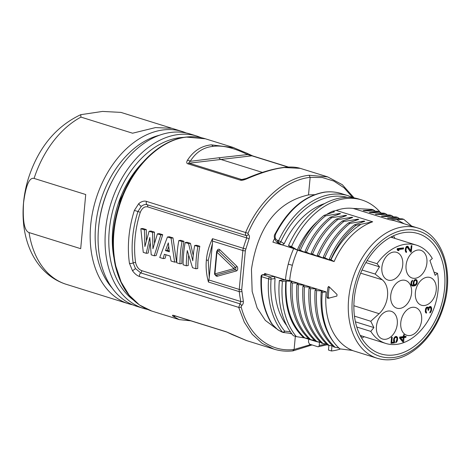 <?xml version="1.0" encoding="UTF-8"?>
<svg xmlns="http://www.w3.org/2000/svg" width="471" height="471" viewBox="0 0 471 471"><rect width="100%" height="100%" fill="white"/><g stroke="black" fill="none" stroke-linecap="round" stroke-linejoin="round"><path stroke-width="0.71" d="M113.788 257.025A82.731 57.156 -72.7 0 1 112.752 229.872A82.731 57.156 -72.7 0 1 127.27 183.325A82.731 57.156 -72.7 0 1 142.978 162.177M171.485 132.351A90.208 62.325 -72.7 0 1 190.213 133.999L197.196 136.178A90.208 62.325 -72.7 0 0 105.557 229.936A90.208 62.325 -72.7 0 0 143.467 308.411L136.478 306.232A90.208 62.325 -72.7 0 1 98.574 227.758A90.208 62.325 -72.7 0 1 114.406 177.002A90.208 62.325 -72.7 0 1 171.485 132.351M98.574 227.758L98.674 226.698A86.688 59.894 -72.7 0 1 113.888 177.926L114.406 177.002M112.016 287.893A86.688 59.894 -72.7 0 1 100.706 200.575A86.688 59.894 -72.7 0 1 159.657 135.177M132.592 304.814A90.208 62.325 -72.7 0 1 128.583 303.771A90.208 62.325 -72.7 0 1 90.679 225.291A90.208 62.325 -72.7 0 1 163.59 129.89A90.208 62.325 -72.7 0 1 182.312 131.539A90.208 62.325 -72.7 0 1 186.204 132.957M182.312 131.539L171.956 128.306L155.548 127.576L132.581 133.211L80.947 117.102A90.208 62.325 107.3 0 0 34.089 178.421C29.361 177.19 25.852 185.344 23.55 202.895C22.537 221.058 24.374 230.949 29.067 232.574A90.208 62.325 107.3 0 0 65.463 284.066L65.281 284.013C55.896 280.793 47.859 275.329 41.177 267.616C36.868 262.618 33.311 256.954 30.509 250.637C27.177 243.095 24.957 234.958 23.856 226.227C21.949 210.443 23.462 194.482 28.407 178.332C38.351 147.723 55.79 126.511 80.718 114.689L102.543 111.427L120.917 112.392L171.32 128.118M34.089 178.421L85.722 194.529L80.694 248.682L29.067 232.574M80.718 114.689L80.947 117.102M65.463 284.066L128.583 303.771M80.694 248.682L85.722 194.529M113.228 251.561A80.088 55.331 -72.7 0 1 112.793 229.471M127.076 183.678A80.088 55.331 -72.7 0 1 139.54 166.257M113.9 227.911L120.341 199.421L133.752 174.199M186.593 137.102L186.21 137.067C192.869 136.302 199.251 136.873 205.368 138.78L186.593 137.102C161.306 139.687 134.783 164.662 122.219 197.679L121.677 197.567C112.793 221.064 110.679 243.795 115.342 265.762C121.135 289.565 133.24 304.649 151.65 311.019L179.051 319.556L172.91 316.112C172.139 315.252 172.415 315.022 173.74 315.411L226.227 331.767L246.716 340.639M312.073 344.937L293.097 350.842C286.474 351.602 280.115 351.036 274.004 349.141L262.288 343.459L252.232 334.322L244.266 322.129L238.732 307.398L139.522 276.489C137.12 275.735 134.783 273.839 132.516 270.79L129.443 263.313A2.638 1.083 -8.2 0 0 133.146 262.895A87.571 60.447 -72.7 0 1 137.932 211.52L141.294 206.363C143.349 204.72 145.304 204.173 147.146 204.72L246.357 235.635C245.403 234.964 245.197 233.851 245.732 232.297C258.809 200.929 284.566 177.75 309.094 175.271L327.686 176.89L300.274 168.353L284.254 167.535C274.452 168.583 261.976 172.333 246.816 178.797C243.748 180.105 241.594 180.558 240.363 180.152L187.87 163.802C186.551 163.408 186.404 162.236 187.429 160.293C193.381 151.003 201.352 145.851 211.349 144.844L233.987 147.706M122.219 197.679C113.281 221.323 111.156 244.155 115.831 266.18L121.124 282.023L129.131 295.17L139.463 304.984L151.638 311.013M129.443 263.313A90.208 62.272 -72.7 0 1 134.376 210.39L138.78 203.602C141.53 201.4 144.108 200.664 146.522 201.388L248.017 233.275C260.822 202.536 286.121 179.775 310.153 177.361L322.376 177.555L333.827 181.07L344.042 187.776L352.638 197.414M179.304 319.632L190.832 320.833M300.345 168.371L300.274 168.353C295.812 166.97 290.224 166.675 283.524 167.464C272.373 168.93 259.974 172.598 246.321 178.462A3.521 0.636 67 0 1 246.816 178.797M310.842 344.554L294.11 349.47C269.989 352.644 248.441 335.305 241.152 306.915A1.76 0.86 -15 0 1 238.732 307.398L239.998 303.842L140.788 272.933L135.489 268.605L133.146 262.895A1.76 0.724 -8.2 0 1 135.613 262.618A85.81 59.234 -72.7 0 1 140.305 212.274C142.107 208.1 144.538 206.298 147.594 206.863A1.76 1.213 107.3 0 0 147.146 204.72A2.638 1.825 107.3 0 1 146.522 201.388M314.563 194.688L308.517 194.917C276.977 202.018 257.961 226.81 251.455 269.294L252.162 291.425L257.154 307.963L265.308 320.392L276.536 328.811M241.152 306.915L241.576 305.726A1.76 0.96 55.9 0 0 239.998 303.842L240.864 301.546L141.653 270.631C138.651 269.441 136.637 266.769 135.613 262.618M241.576 305.726C242.983 304.578 243.56 303.047 243.307 301.134A1.76 0.807 -12.4 0 1 240.864 301.546A85.81 59.234 -72.7 0 1 239.256 291.637L208.441 282.035C206.375 274.552 205.692 267.204 206.38 259.992C207.034 252.78 209.065 245.674 212.48 238.685L243.295 248.288A85.81 59.234 -72.7 0 1 246.804 237.778L246.357 235.635A1.76 1.26 -62.9 0 0 248.223 234.387L248.017 233.275M149.089 231.273L152.545 232.35L152.928 248.8L157.396 233.857L160.788 234.917L154.241 255.782L151.22 254.846L149.802 237.466L146.263 253.304L143.249 252.362L140.853 228.706L144.379 229.807L144.897 246.545L149.089 231.273L151.003 231.049L154.459 232.126L154.447 242.895M157.396 233.857L159.31 233.634L162.701 234.693L156.148 255.559L154.241 255.782M146.263 253.304L148.177 253.074L150.025 243.495M146.351 240.31L146.293 229.577L142.76 228.482L140.853 228.706M166.039 254.793L165.085 258.344L163.178 258.573L159.763 257.507L167.44 236.99L169.354 236.766L172.992 237.896L176.519 261.905L174.606 262.129L171.079 238.126L172.992 237.896M178.827 240.54A88.448 61.059 -72.7 0 0 176.755 262.8L179.969 263.801L181.883 263.577A85.81 59.234 -72.7 0 1 183.955 241.317L180.74 240.31L178.827 240.54L182.047 241.541L183.955 241.317M188.547 243.566L185.18 242.518A88.448 61.059 -72.7 0 0 183.107 264.779L186.322 265.785A88.448 61.059 -72.7 0 1 187.287 250.554L192.515 267.711L195.83 268.747A88.448 61.059 -72.7 0 1 197.908 246.48L194.688 245.479A88.448 61.059 -72.7 0 0 192.804 260.769L188.547 243.566L190.461 243.342L193.234 255.482M195.83 268.747L197.743 268.523A85.81 59.234 -72.7 0 1 199.816 246.256L196.595 245.256L194.688 245.479M186.322 265.785L188.235 265.556A85.81 59.234 -72.7 0 1 188.624 255.641M190.461 243.342L187.093 242.294L185.18 242.518M208.441 282.035L209.265 277.625L208.223 260.333L212.445 243.525L212.48 238.685M209.265 277.625L212.445 243.525M215.318 274.952A2.638 1.825 -96.7 0 0 217.331 276.236L236.395 270.96A2.638 1.825 -96.7 0 0 237.72 268.947A2.638 1.825 -96.7 0 0 236.836 266.239L219.798 249.718A1.319 0.724 -45.9 0 1 218.385 250.902A1.319 0.724 -45.9 0 0 216.966 252.079L214.935 273.875L234.005 268.6L216.601 251.844L214.57 273.639A1.319 1.319 0 0 0 216.036 275.07A1.319 0.913 -96.7 0 0 216.13 275.052L235.2 269.783A1.319 0.913 -96.7 0 0 235.859 268.77A1.319 0.913 -96.7 0 0 235.418 267.422L218.385 250.902A1.319 0.913 -96.7 0 0 217.761 250.654L217.767 250.654M236.395 270.96A1.319 0.948 74.5 0 0 235.2 269.783A1.319 0.948 74.5 0 1 234.005 268.6A1.319 0.724 -45.9 0 1 235.418 267.422A1.319 0.724 -45.9 0 0 236.836 266.239M217.331 276.236A1.319 0.948 74.5 0 0 216.13 275.052A1.319 0.948 74.5 0 1 214.935 273.875L214.57 273.639M152.545 232.35L154.459 232.126M160.788 234.917L162.701 234.693M144.379 229.807L146.293 229.577M171.079 238.126L167.44 236.99M163.178 258.573L164.355 254.269L170.072 256.047L171.085 261.034L174.606 262.129M165.498 250.584L169.383 251.797L168.312 242.871L165.498 250.584L167.393 250.36L168.689 246.616M169.254 250.943L167.393 250.36M179.969 263.801A88.448 61.059 -72.7 0 1 182.047 241.541M197.908 246.48L199.816 246.256M320.751 342.435A70.409 48.601 -72.7 0 1 315.028 341.181A70.409 48.601 -72.7 0 1 311.749 339.968M264.596 274.505A70.409 48.601 -72.7 0 1 264.696 273.421L266.886 274.24M317.513 255.8L317.324 256.242L311.06 253.469L312.026 254.593L311.243 254.346L304.984 251.579L305.938 252.697L305.155 252.45L298.902 249.683L299.862 250.802L297.266 249.995L291.543 246.563L288.505 245.615L292.903 248.252L282.264 244.938L284.201 243.725L280.863 241.723A1.76 1.254 120.9 0 1 278.938 242.942A1.76 1.213 -72.7 0 1 278.602 240.675L277.443 240.31L277.772 242.577L276.883 242.182L280.557 244.39L293.674 248.594A70.409 48.601 107.3 0 0 288.246 264.154A70.409 48.601 107.3 0 0 285.467 279.898L267.092 274.193M282.264 244.938L277.772 242.577L281.452 244.785L272.897 242.123A70.409 48.601 -72.7 0 1 274.493 238.697M308.74 339.226L308.476 342.052L309.535 344.148L317.825 346.727A1.76 1.219 83.3 0 0 318.19 346.762A1.76 1.219 83.3 0 0 319.203 345.396L319.497 342.246M331.973 345.973L331.502 350.989L328.464 350.041L328.893 345.431M340.557 348.964A78.327 54.071 -72.7 0 1 331.502 350.989M376.411 214.529L375.399 214.281L385.531 213.64L384.012 213.169L370.094 212.627L369.323 212.386L379.455 211.738L377.936 211.267L364.012 210.731L363.241 210.49L373.373 209.848L371.86 209.377L353.197 208.429L389.676 219.798A68.207 47.082 -72.7 0 1 395.375 221.029L417.871 228.035A68.207 47.082 107.3 0 0 395.175 228.8A68.207 47.082 107.3 0 0 349.123 294.793A68.207 47.082 107.3 0 0 377.289 358.278C381.981 359.732 386.868 360.162 391.943 359.573C413.35 357.448 435.11 335.011 443.405 307.104C454.65 272.75 442.84 234.947 417.871 228.035M353.197 208.429A68.207 47.082 107.3 0 0 336.206 210.425L372.679 221.794A68.207 47.082 -72.7 0 0 334.104 261.576L297.625 250.207A68.207 47.082 107.3 0 0 292.367 265.279A68.207 47.082 107.3 0 0 289.677 280.528L285.467 279.898M444.583 288.417A62.979 43.473 107.3 0 0 417.859 233.516A62.979 43.473 107.3 0 0 354.227 299.032A62.979 43.473 107.3 0 0 380.391 353.768A62.979 43.473 107.3 0 0 444.583 288.417M326.156 291.896L322.323 292.344C319.944 315.158 326.933 337.948 339.997 348.893L352.491 350.453A68.207 47.082 -72.7 0 1 326.156 291.896L289.677 280.528M327.857 298.408L327.039 297.36A68.207 47.082 107.3 0 1 327.993 287.157L328.952 286.621L337.036 294.469L336.889 296.053L327.804 298.42M328.546 286.462L328.952 286.621M308.464 338.525L296.4 336.647L293.356 335.699A78.327 54.071 107.3 0 1 279.38 280.433L282.417 281.381L285.844 280.981L291.508 281.287L292.291 281.528L290.784 282.518L292.303 282.989L297.59 283.177L298.373 283.424L296.86 284.413L304.454 285.32L302.941 286.309L304.454 286.78L310.542 287.216L309.017 288.205L310.536 288.676L315.835 288.864L316.606 289.106L315.093 290.095L316.612 290.572L322.7 291.001L321.181 291.991L322.323 292.344M314.551 340.421L309.4 339.361C295.441 326.344 289.235 307.392 290.784 282.518M320.616 342.311L315.482 341.251C301.546 328.311 295.341 309.365 296.86 284.413M326.703 344.207L321.558 343.147C307.675 330.283 301.464 311.337 302.941 286.309M332.785 346.103L327.639 345.043C313.733 332.167 307.528 313.221 309.017 288.205M338.855 347.992L333.721 346.933C319.791 333.98 313.58 315.034 315.093 290.095M339.997 348.893L339.797 348.828C325.873 335.894 319.668 316.948 321.181 291.991M290.413 331.808L284.649 331.095A1.76 1.266 97.1 0 1 283.218 332.461A1.76 1.266 97.1 0 1 283.059 332.426A1.76 1.213 -72.7 0 1 282.912 332.396A1.76 1.213 -72.7 0 1 282.482 332.096L281.475 331.784C277.066 329.641 273.633 326.544 271.178 322.5C263.884 309.683 260.669 294.404 261.54 276.677L268.588 278.873A1.76 1.213 -72.7 0 1 270.018 276.972A1.76 1.219 83.3 0 1 271.072 279.062A1.76 0.4 -175.6 0 1 268.588 278.873A78.327 54.071 -72.7 0 0 282.482 332.096A1.76 1.16 -39.6 0 0 284.649 331.095A76.567 52.852 -72.7 0 1 272.615 304.772A76.567 52.852 -72.7 0 1 271.072 279.062L275.064 278.591L273.992 276.506L284.631 279.821L279.38 280.433M293.674 248.594L297.625 250.207M317.324 256.242L318.108 256.483L317.142 255.364L323.406 258.137L324.189 258.379L323.218 257.254L324.737 257.731L329.482 260.033L330.259 260.275L329.3 259.15L330.813 259.621L334.104 261.576M276.883 242.182L276.883 242.182C274.069 238.75 273.527 235.889 275.276 233.592C288.164 209.377 304.637 195.542 324.678 192.097L324.696 192.097C330.436 191.432 335.947 191.921 341.24 193.557A78.327 54.071 107.3 0 0 325.067 192.133L324.696 192.097M277.443 240.31C275.035 239.18 274.511 236.942 275.865 233.592C288.864 209.324 305.261 195.5 325.067 192.133M356.653 208.435A68.807 47.494 -72.7 0 1 358.243 208.841M373.373 209.848L375.263 211.132M363.241 210.49L364.242 210.737M379.455 211.738L381.327 213.027M369.323 212.386L370.33 212.633M385.531 213.64L387.392 214.923M389.676 219.798L403.771 219.315L402.258 218.85L388.328 218.309L387.562 218.067L397.695 217.425L396.176 216.954L382.252 216.413L381.481 216.171L391.613 215.535L390.094 215.064L375.399 214.281M391.613 215.535L393.491 216.813M336.206 210.425L332.673 211.255L334.434 211.803L324.024 215.394L325.538 215.871L339.738 213.457L340.509 213.699L330.1 217.296L331.619 217.767L345.82 215.347L346.591 215.588L336.182 219.18L337.701 219.657L351.896 217.243L352.673 217.484L342.258 221.076L343.777 221.547L357.978 219.139L358.749 219.38L348.34 222.971L349.859 223.442L364.059 221.034L364.831 221.276L354.416 224.861L355.935 225.338L372.679 221.794M297.266 249.995A68.807 47.494 -72.7 0 1 317.366 221.423M326.797 214.334A68.807 47.494 -72.7 0 1 332.673 211.255M291.543 246.563A78.327 54.071 -72.7 0 1 361.911 199.998A78.327 54.071 -72.7 0 1 380.268 212.28M360.462 224.649C348.334 232.409 338.514 244.096 331.001 259.715M330.813 259.621C337.124 245.179 345.496 233.751 355.935 225.338M354.416 224.861C343.971 233.292 335.593 244.72 329.3 259.15M329.482 260.033L329.671 259.586M361.392 222.353L364.059 221.034M324.737 257.731C330.936 243.383 339.314 231.95 349.859 223.442M348.34 222.971C337.872 231.396 329.5 242.824 323.218 257.254M323.406 258.137L323.595 257.696M355.34 220.446L357.978 219.139M318.655 255.835C324.908 241.464 333.285 230.031 343.777 221.547M342.258 221.076C331.796 229.518 323.424 240.946 317.142 255.364M351.896 217.243L349.217 218.573M312.579 253.94C318.773 239.651 327.151 228.223 337.701 219.657M311.06 253.469C317.23 239.186 325.602 227.758 336.182 219.18M311.243 254.346L311.431 253.904M343.182 216.654L345.82 215.347M306.503 252.05C312.756 237.631 321.128 226.204 331.619 217.767M304.984 251.579C311.231 237.184 319.603 225.756 330.1 217.296M305.155 252.45L305.349 252.003M337.065 214.776L339.738 213.457M300.421 250.154C306.698 235.73 315.07 224.302 325.538 215.871M298.902 249.683C305.184 235.253 313.556 223.825 324.024 215.394M361.911 199.998L358.867 199.05A78.327 54.071 107.3 0 0 342.67 197.626A78.327 54.071 107.3 0 0 288.505 245.615M324.649 203.566A71.009 49.013 107.3 0 0 284.201 243.725M381.481 216.171L382.487 216.419M397.695 217.425L399.579 218.715M387.562 218.067L388.563 218.314M403.771 219.315L411.713 226.115M404.112 223.749L397.071 219.81M321.852 291.555L321.911 290.76M335.234 347.41C321.31 334.498 315.105 315.552 316.612 290.572M315.782 289.647L315.835 288.864M329.158 345.514C315.258 332.65 309.047 313.704 310.536 288.676M309.747 286.969L309.688 287.769M323.077 343.618C309.17 330.701 302.959 311.755 304.454 286.78M303.677 285.079L303.618 285.862M316.995 341.722C303.077 328.811 296.871 309.865 298.373 284.884M297.531 283.978L297.59 283.177M310.913 339.832C296.989 326.898 290.784 307.952 292.303 282.989M291.449 282.082L291.508 281.287M304.837 337.942C290.943 325.078 284.737 306.132 286.221 281.099M285.844 280.981C284.031 305.844 289.924 324.69 303.518 337.53M296.4 336.647A78.327 54.071 -72.7 0 1 282.417 281.381M275.064 278.591A71.009 49.013 107.3 0 0 286.662 325.467M267.01 274.222L262.6 274.74A1.76 1.219 83.3 0 1 262.965 274.776A1.76 1.213 107.3 0 0 261.54 276.677A1.76 0.365 3 0 1 261.052 276.395C260.18 294.045 263.407 309.306 270.731 322.182L271.926 323.983L277.878 329.859L282.912 332.396A1.76 1.76 0 0 0 283.218 332.461L291.626 333.509M329.27 286.933L329.258 287.004A66.446 45.87 107.3 0 0 328.305 297.213L329.123 298.261M393.473 235.8A62.543 43.173 -72.7 0 1 394.969 238.444M391.996 236.507A60.694 41.895 -72.7 0 1 392.755 237.749M362.075 336.047A60.694 41.895 -72.7 0 1 360.804 336.606M364.295 336.736A62.543 43.173 -72.7 0 1 361.616 338.031M354.451 316.123L370.771 321.263L379.114 313.68A20.653 14.265 107.3 0 0 382.246 279.792L375.134 274.04L362.022 270.013M375.134 274.04L379.491 266.839L377.018 263.701A51.486 35.572 -72.7 0 1 416.482 245.155A51.486 35.572 -72.7 0 1 432.325 258.532L429.935 260.54L435.133 275.323L437.524 273.315A51.486 35.572 -72.7 0 1 424.654 325.773A51.486 35.572 -72.7 0 1 385.82 343.453A51.486 35.572 -72.7 0 1 370.771 331.378L373.886 327.575L355.422 321.817M373.886 327.575L370.771 321.263M370.771 331.378L356.782 327.015M437.524 273.315L434.044 272.232M377.018 263.701L367.062 260.598M379.491 266.839L365.867 262.588M393.609 252.067A14.524 10.032 107.3 0 0 382.187 265.308A14.524 10.032 107.3 0 0 387.974 280.057A14.524 10.032 107.3 0 0 390.995 280.322A14.524 10.032 107.3 0 0 402.417 267.081A14.524 10.032 107.3 0 0 396.629 252.332A14.524 10.032 107.3 0 0 393.609 252.067M417.789 250.048A14.524 10.032 107.3 0 0 406.373 263.289A14.524 10.032 107.3 0 0 412.16 278.037A14.524 10.032 107.3 0 0 415.181 278.302A14.524 10.032 107.3 0 0 426.602 265.061A14.524 10.032 107.3 0 0 420.809 250.313A14.524 10.032 107.3 0 0 417.789 250.048M427.103 277.248A14.524 10.032 107.3 0 0 415.681 290.489A14.524 10.032 107.3 0 0 421.474 305.237A14.524 10.032 107.3 0 0 424.495 305.502A14.524 10.032 107.3 0 0 435.91 292.261A14.524 10.032 107.3 0 0 430.123 277.513A14.524 10.032 107.3 0 0 427.103 277.248M412.508 307.292A14.524 10.032 107.3 0 0 401.086 320.533A14.524 10.032 107.3 0 0 406.879 335.281A14.524 10.032 107.3 0 0 409.9 335.546A14.524 10.032 107.3 0 0 421.315 322.299A14.524 10.032 107.3 0 0 415.528 307.557A14.524 10.032 107.3 0 0 412.508 307.292M388.163 311.031A14.524 10.032 107.3 0 0 376.741 324.278A14.524 10.032 107.3 0 0 382.534 339.02A14.524 10.032 107.3 0 0 385.555 339.285A14.524 10.032 107.3 0 0 396.976 326.044A14.524 10.032 107.3 0 0 391.183 311.296A14.524 10.032 107.3 0 0 388.163 311.031M402.458 280.174A14.524 10.032 107.3 0 0 391.036 293.415A14.524 10.032 107.3 0 0 396.823 308.164A14.524 10.032 107.3 0 0 399.844 308.428A14.524 10.032 107.3 0 0 411.265 295.187A14.524 10.032 107.3 0 0 405.478 280.439A14.524 10.032 107.3 0 0 402.458 280.174M397.241 248.617L403.565 247.864L403.464 248.935L398.219 249.559L399.061 250.519L397.989 250.643L397.147 249.689L397.241 248.617M411.307 252.026L410.63 252.109L407.227 247.222L406.202 248.223L405.973 250.719L406.561 251.532L406.479 252.427L405.961 252.309L405.284 250.978L405.331 249.029L406.502 246.421L407.845 246.262L410.765 250.678L411.224 245.685L411.895 245.609L411.307 252.026L410.406 251.75M431.195 306.927L430.441 306.491L429.346 306.798L428.557 308.122L427.851 307.151L426.508 307.31L425.566 308.835L425.507 312.367L426.502 313.133L425.943 310.554L426.543 308.364L426.979 307.957L427.75 308.222L428.092 310.295L428.634 310.236L429.246 307.869L430.359 307.38L431 309.07L430.682 311.048L429.929 312.02L429.846 312.915L430.264 312.685L431.354 310.966L431.689 308.811L431.195 306.927L429.982 306.55L430.2 307.057L431.418 307.433M399.608 338.096L402.84 341.946L403.647 341.852L404.047 337.572L405.925 337.348L406.026 336.276L404.142 336.5L404.306 334.716L403.5 334.81L403.335 336.594L399.708 337.024L399.608 338.096M394.61 341.687L394.304 339.255L394.822 337.96L395.675 337.33L396.7 337.736L396.988 338.937L395.705 342.794L397.347 340.833L397.612 337.978L397.288 337.136L396.164 336.388L394.916 336.889L393.844 338.425L393.532 340.403L393.903 342.123L391.754 342.382L392.231 337.207L391.554 337.289L390.995 343.353L394.492 342.935L394.61 341.687L393.621 341.381M414.415 279.957L413.261 282.388L413.673 285.161L412.225 284.979L411.636 284.166L411.648 282.576L412.667 280.163L411.177 281.929L410.947 284.425L411.265 285.267L412.396 286.015L415.216 285.679L416.994 283.707L417.294 281.905L416.923 280.186L415.793 279.438L414.415 279.957M402.299 248.017L402.252 248.558L403.464 248.935M397.188 249.236L398.219 249.559M402.252 248.558L397.194 249.159M397.171 249.371L397.848 250.136L399.061 250.519M406.143 246.881L407.227 247.222M406.073 246.975L406.956 247.251M405.796 247.428L406.52 247.658M405.549 248.017L406.202 248.223M405.354 248.935L405.984 249.13M405.272 249.642L405.92 249.842M405.278 250.501L405.973 250.719M405.284 250.937L406.19 251.226M405.331 251.143L406.561 251.532M405.914 252.25L406.479 252.427M407.015 246.198L408.216 246.574M407.009 246.203L409.546 250.301L410.765 250.678M410.194 250.501L410.123 251.302M430.417 306.491L430.824 306.621M430.853 307.875L431.619 308.116M430.2 307.057L430.294 307.363M430.971 308.587L431.689 308.811M430.912 310.036L431.554 310.242M430.747 310.778L431.354 310.966M430.429 311.531L431.024 311.714M429.929 312.038L430.7 312.279M429.876 312.567L430.264 312.685M429.122 307.004L430.359 307.38M428.94 307.174L429.817 307.445M428.722 307.704L429.246 307.869M427.809 307.893L428.928 308.434M428.121 309.341L428.698 309.518M428.115 310.071L428.634 310.236M426.267 307.622L427.25 307.928M426.19 307.716L426.979 307.957M425.872 308.158L426.543 308.364M425.613 308.74L426.226 308.929M425.407 309.653L426.008 309.841M425.295 310.354L425.943 310.554M425.295 311.213L425.996 311.431M425.307 311.649L426.214 311.932M425.354 311.849L426.585 312.244M425.937 312.956L426.502 313.133M428.557 308.122L427.344 307.746L427.014 307.092L428.221 307.457M403.37 336.259L404.142 336.5M404.76 336.424L404.713 336.965L405.925 337.348M404.713 336.965L402.829 337.189L404.047 337.572M402.517 340.562L402.434 341.463L403.647 341.852M402.829 337.189L402.799 337.53M399.638 337.789L401.745 340.321L402.958 340.698L400.686 337.966L399.649 337.648M402.958 340.698L403.241 337.666L402.022 337.283L399.655 337.566M403.241 337.666L400.686 337.966M393.556 340.798L394.268 341.022M393.314 342.193L393.279 342.558L394.492 342.935M393.279 342.558L391.048 342.823M391.107 342.182L391.754 342.382M395.981 336.412L396.8 336.665M395.746 336.435L397.288 337.136M396.629 337.672L397.612 337.978M396.076 336.759L396.329 337.424M396.959 338.637L397.665 338.855M396.918 339.726L397.565 339.927M396.717 340.639L397.347 340.833M396.07 341.528L396.859 341.775M395.758 342.211L396.276 342.376M394.851 336.953L395.946 337.295M394.769 337.042L395.675 337.33M394.498 337.318L395.257 337.554M394.192 337.76L394.822 337.96M393.891 338.337L394.504 338.525M393.691 339.067L394.304 339.255M393.556 340.127L394.203 340.327M415.616 279.462L416.435 279.715M415.375 279.486L416.923 280.186M416.264 280.722L417.241 281.028M415.71 279.809L416.552 281.287L416.523 283.059L415.169 284.808L414.374 284.725L413.921 283.895L414.133 281.576L415.175 280.392L414.292 280.121M416.623 281.699L417.294 281.905M416.57 282.594L417.212 282.8M416.376 283.513L416.994 283.707M415.763 284.413L416.511 284.649M414.733 284.843L415.922 285.243M414.71 284.867L414.003 285.302L415.216 285.679M414.003 285.302L413.043 285.591L414.262 285.974M413.043 285.591L412.107 285.703L413.32 286.085M412.107 285.703L411.689 285.673M411.831 280.816L412.59 281.052M411.519 281.264L412.149 281.458M411.224 281.835L411.831 282.029M411.065 282.394L411.648 282.576M410.906 283.448L411.548 283.648M410.918 283.942L411.636 284.166M410.942 284.384L411.854 284.672M412.614 285.108L412.225 284.979M414.374 284.725L414.763 284.855M414.068 280.404L414.757 280.622M414.398 279.98L415.175 280.392M415.581 280.345L415.964 280.475M413.232 284.113L414.139 284.396M413.202 283.672L413.921 283.895M413.191 283.177L413.838 283.377M413.367 281.946L413.95 282.129M413.526 281.387L414.133 281.576M413.821 280.81L414.451 281.01M274.028 349.146L246.604 340.604L232.121 334.563A3.521 1.26 -62.6 0 0 232.297 334.616M189.077 320.286L176.289 316.306M175.5 316.059A3.521 3.291 134.7 0 1 172.91 316.112M246.321 178.462L241.67 179.539L244.266 179.227M240.363 180.152L241.67 179.539L189.177 163.184C188.565 162.866 188.924 162.242 190.255 161.312A3.521 2.667 -149.9 0 0 187.429 160.293M262.394 172.392L220.434 159.322L218.809 157.779L190.255 161.312C195.824 152.31 203.401 147.335 212.98 146.387C222.383 145.056 233.899 147.788 247.528 154.582A3.521 1.26 -62.6 0 0 247.204 153.346L232.715 147.299M218.809 157.779L247.528 154.582L253.098 156.136M133.228 299.886A87.571 60.5 -72.7 0 1 109.278 230.278A87.571 60.5 -72.7 0 1 184.061 137.367M309.094 175.271L310.153 177.361L308.517 194.917M292.732 350.807L294.11 349.47L295.335 336.318M139.522 276.489A2.638 1.825 -72.7 0 1 140.788 272.933A1.76 1.213 -72.7 0 0 141.653 270.631M132.516 270.79L135.489 268.605M115.831 266.18A1.76 0.818 167.2 0 1 115.342 265.756M134.376 210.39L140.305 212.274M138.78 203.602A2.638 0.995 50.1 0 0 141.294 206.363M243.307 301.134L241.717 289.665L245.344 250.766L249.124 238.673C249.754 236.666 249.453 235.241 248.223 234.387M147.594 206.863L249.124 238.673M239.25 291.631A8.802 6.076 -72.7 0 1 239.244 289.435L242.871 250.537A8.802 6.076 -72.7 0 1 243.295 248.288L245.679 248.965M239.256 291.637A1.76 0.677 -6.2 0 0 241.723 291.425M208.877 279.974L239.244 289.435A1.76 0.377 5.3 0 0 241.717 289.665M206.38 259.992A2.638 0.559 5.3 0 0 208.223 260.333M212.503 241.075L242.871 250.537A1.76 0.377 5.3 0 0 245.344 250.766M219.798 249.718A2.638 1.825 -96.7 0 0 217.09 250.937M393.456 357.518A65.569 45.263 107.3 0 0 446.779 282.665A65.569 45.263 107.3 0 0 397.094 231.862A65.569 45.263 107.3 0 0 352.031 304.79A65.569 45.263 107.3 0 0 393.456 357.518M270.737 322.176L271.178 322.5M281.475 331.784L282.052 332.114L281.475 331.784M267.375 274.257L262.965 274.776L270.018 276.972L273.992 276.506M292.367 265.279L288.246 264.154M275.606 234.058L275.865 233.592M347.339 197.343A76.567 52.852 -72.7 0 0 280.863 241.723L278.602 240.675A78.327 54.071 -72.7 0 1 348.228 195.736L341.24 193.557M325.873 344.071A76.567 52.852 -72.7 0 1 319.203 345.396M327.039 297.36L328.305 297.213M327.993 287.157L329.258 287.004M379.114 313.68L353.868 305.714M382.246 279.792L360.651 273.162M232.121 334.563L226.227 331.767M174.617 315.617L173.74 315.411M284.254 167.535A3.521 2.432 -96.7 0 0 283.524 167.464M187.87 163.802L189.177 163.184L251.879 155.819L288.046 167.087M211.349 144.844A3.521 2.437 83.2 0 1 212.98 146.387M201.447 137.744L197.196 136.178M147.388 309.441L143.467 308.411M186.228 137.067C160.629 139.722 134.211 164.679 121.677 197.567M205.309 138.762L232.721 147.299M354.121 197.908L342.329 184.703L327.628 176.872M217.761 250.654A1.319 1.319 0 0 0 216.601 251.844M289.583 333.256L292.002 334.01M303.171 337.489L315.028 341.181M351.972 350.389L377.289 358.278M353.462 197.796L348.228 195.736M327.286 344.737L318.19 346.762M262.594 274.74A1.76 1.76 0 0 0 261.052 276.395M360.197 335.458L385.82 343.453M390.789 237.137L416.482 245.155M174.241 315.664L226.728 332.02M247.204 153.34L252.597 155.883L288.493 167.07"/></g></svg>
